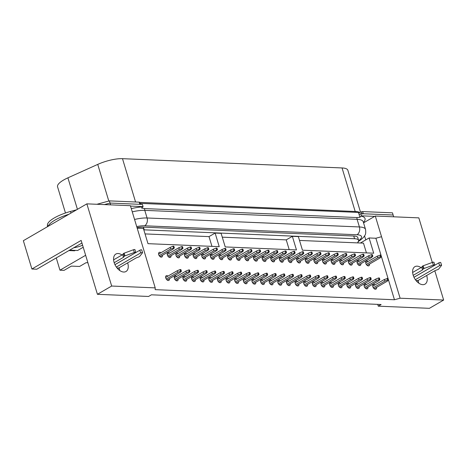 <?xml version="1.0" encoding="UTF-8"?>
<svg xmlns="http://www.w3.org/2000/svg" width="467" height="467" viewBox="0 0 467 467"><rect width="100%" height="100%" fill="white"/><g stroke="black" fill="none" stroke-linecap="round" stroke-linejoin="round"><path stroke-width="0.7" d="M54.948 220.12A23.741 6.824 -16.8 0 1 68.865 214.289A23.741 6.824 -16.8 0 0 54.948 220.12A23.741 6.824 -16.8 0 0 48.247 226.256A23.741 6.824 -16.8 0 1 54.948 220.12M359.929 217.295L361.4 215.824L360.74 213.647L359.111 214.592L359.929 217.295L357.051 217.552L144.717 208.586L141.606 208.072L143.077 206.601L142.417 204.423L110.031 203.057L110.574 204.85M360.74 213.647L393.126 215.013L393.669 216.805M96.903 204.272L109.377 200.88L110.031 203.057L104.404 204.587L110.031 203.057L139.837 204.318A1.185 0.339 -16.8 0 1 140.158 204.447M130.521 206.075L143.077 206.601M137.047 227.686A14.839 4.261 -16.8 0 1 143.311 227.125L353.84 236.016A14.839 4.261 -16.8 0 1 357.868 237.633A14.839 4.261 -16.8 0 1 357.915 238.117M361.4 215.824L374.68 216.384M139.831 203.367L358.458 212.415L359.111 214.592M140.135 203.192L140.479 204.342M169.574 253.114A2.674 1.629 59.9 0 0 168.4 252.624A2.674 1.629 59.9 0 0 167.799 252.764A2.674 1.629 59.9 0 0 167.507 255.449A2.674 1.629 59.9 0 0 169.877 257.521A2.674 1.629 59.9 0 0 170.478 257.381A2.674 1.629 59.9 0 0 171.05 255.665M176.619 276.464A2.674 1.629 59.9 0 0 175.452 275.974A2.674 1.629 59.9 0 0 174.851 276.114A2.674 1.629 59.9 0 0 174.559 278.799A2.674 1.629 59.9 0 0 176.929 280.871A2.674 1.629 59.9 0 0 177.53 280.731A2.674 1.629 59.9 0 0 178.102 279.015M167.992 276.102A2.674 1.629 59.9 0 0 166.818 275.606A2.674 1.629 59.9 0 0 166.217 275.746A2.674 1.629 59.9 0 0 165.931 278.437A2.674 1.629 59.9 0 0 168.301 280.509A2.674 1.629 59.9 0 0 168.902 280.369A2.674 1.629 59.9 0 0 169.474 278.653M160.946 252.752A2.674 1.629 59.9 0 0 159.772 252.262A2.674 1.629 59.9 0 0 159.171 252.396A2.674 1.629 59.9 0 0 158.879 255.087A2.674 1.629 59.9 0 0 161.249 257.159A2.674 1.629 59.9 0 0 161.851 257.019A2.674 1.629 59.9 0 0 162.423 255.303M426.669 275.489A10.093 6.147 -120.1 0 1 425.005 284.14A10.093 6.147 -120.1 0 1 422.734 284.666A10.093 6.147 -120.1 0 1 413.78 276.838A10.093 6.147 -120.1 0 1 414.877 266.686A10.093 6.147 -120.1 0 1 417.148 266.161A10.093 6.147 -120.1 0 1 421.018 267.609M127.649 262.857A10.093 6.147 -120.1 0 1 125.985 271.508A10.093 6.147 -120.1 0 1 123.714 272.033A10.093 6.147 -120.1 0 1 114.759 264.205A10.093 6.147 -120.1 0 1 115.857 254.054A10.093 6.147 -120.1 0 1 118.128 253.528A10.093 6.147 -120.1 0 1 121.998 254.982M185.253 276.832A2.674 1.629 59.9 0 0 184.08 276.336A2.674 1.629 59.9 0 0 183.478 276.476A2.674 1.629 59.9 0 0 183.187 279.161A2.674 1.629 59.9 0 0 185.557 281.233A2.674 1.629 59.9 0 0 186.158 281.099A2.674 1.629 59.9 0 0 186.73 279.383M193.881 277.194A2.674 1.629 59.9 0 0 192.708 276.703A2.674 1.629 59.9 0 0 192.106 276.843A2.674 1.629 59.9 0 0 191.814 279.529A2.674 1.629 59.9 0 0 194.184 281.601A2.674 1.629 59.9 0 0 194.786 281.461A2.674 1.629 59.9 0 0 195.364 279.745M202.509 277.561A2.674 1.629 59.9 0 0 201.335 277.065A2.674 1.629 59.9 0 0 200.734 277.205A2.674 1.629 59.9 0 0 200.448 279.891A2.674 1.629 59.9 0 0 202.818 281.963A2.674 1.629 59.9 0 0 203.419 281.829A2.674 1.629 59.9 0 0 203.991 280.112M211.137 277.923A2.674 1.629 59.9 0 0 209.963 277.433A2.674 1.629 59.9 0 0 209.362 277.567A2.674 1.629 59.9 0 0 209.076 280.258A2.674 1.629 59.9 0 0 211.446 282.331A2.674 1.629 59.9 0 0 212.047 282.191A2.674 1.629 59.9 0 0 212.619 280.474M219.764 278.285A2.674 1.629 59.9 0 0 218.597 277.795A2.674 1.629 59.9 0 0 217.996 277.935A2.674 1.629 59.9 0 0 217.704 280.62A2.674 1.629 59.9 0 0 220.074 282.693A2.674 1.629 59.9 0 0 220.675 282.553A2.674 1.629 59.9 0 0 221.247 280.842M228.398 278.653A2.674 1.629 59.9 0 0 227.225 278.157A2.674 1.629 59.9 0 0 226.623 278.297A2.674 1.629 59.9 0 0 226.332 280.988A2.674 1.629 59.9 0 0 228.702 283.06A2.674 1.629 59.9 0 0 229.303 282.92A2.674 1.629 59.9 0 0 229.875 281.204M237.026 279.015A2.674 1.629 59.9 0 0 235.853 278.525A2.674 1.629 59.9 0 0 235.251 278.665A2.674 1.629 59.9 0 0 234.959 281.35A2.674 1.629 59.9 0 0 237.329 283.422A2.674 1.629 59.9 0 0 237.931 283.282A2.674 1.629 59.9 0 0 238.509 281.566M245.654 279.383A2.674 1.629 59.9 0 0 244.48 278.887A2.674 1.629 59.9 0 0 243.879 279.027A2.674 1.629 59.9 0 0 243.593 281.712A2.674 1.629 59.9 0 0 245.963 283.784A2.674 1.629 59.9 0 0 246.564 283.65A2.674 1.629 59.9 0 0 247.136 281.934M254.282 279.745A2.674 1.629 59.9 0 0 253.108 279.254A2.674 1.629 59.9 0 0 252.507 279.394A2.674 1.629 59.9 0 0 252.221 282.08A2.674 1.629 59.9 0 0 254.591 284.152A2.674 1.629 59.9 0 0 255.192 284.012A2.674 1.629 59.9 0 0 255.764 282.296M262.909 280.112A2.674 1.629 59.9 0 0 261.742 279.616A2.674 1.629 59.9 0 0 261.141 279.756A2.674 1.629 59.9 0 0 260.849 282.442A2.674 1.629 59.9 0 0 263.219 284.514A2.674 1.629 59.9 0 0 263.82 284.38A2.674 1.629 59.9 0 0 264.392 282.663M271.543 280.474A2.674 1.629 59.9 0 0 270.37 279.984A2.674 1.629 59.9 0 0 269.768 280.118A2.674 1.629 59.9 0 0 269.477 282.809A2.674 1.629 59.9 0 0 271.847 284.882A2.674 1.629 59.9 0 0 272.448 284.742A2.674 1.629 59.9 0 0 273.02 283.025M280.171 280.836A2.674 1.629 59.9 0 0 278.997 280.346A2.674 1.629 59.9 0 0 278.396 280.486A2.674 1.629 59.9 0 0 278.104 283.171A2.674 1.629 59.9 0 0 280.474 285.244A2.674 1.629 59.9 0 0 281.076 285.103A2.674 1.629 59.9 0 0 281.654 283.393M288.799 281.204A2.674 1.629 59.9 0 0 287.625 280.708A2.674 1.629 59.9 0 0 287.024 280.848A2.674 1.629 59.9 0 0 286.738 283.539A2.674 1.629 59.9 0 0 289.108 285.611A2.674 1.629 59.9 0 0 289.709 285.471A2.674 1.629 59.9 0 0 290.281 283.755M297.426 281.566A2.674 1.629 59.9 0 0 296.253 281.076A2.674 1.629 59.9 0 0 295.652 281.216A2.674 1.629 59.9 0 0 295.366 283.901A2.674 1.629 59.9 0 0 297.736 285.973A2.674 1.629 59.9 0 0 298.337 285.833A2.674 1.629 59.9 0 0 298.909 284.117M306.054 281.934A2.674 1.629 59.9 0 0 304.887 281.438A2.674 1.629 59.9 0 0 304.286 281.578A2.674 1.629 59.9 0 0 303.994 284.263A2.674 1.629 59.9 0 0 306.364 286.335A2.674 1.629 59.9 0 0 306.965 286.201A2.674 1.629 59.9 0 0 307.537 284.485M314.688 282.296A2.674 1.629 59.9 0 0 313.515 281.805A2.674 1.629 59.9 0 0 312.913 281.945A2.674 1.629 59.9 0 0 312.621 284.631A2.674 1.629 59.9 0 0 314.992 286.703A2.674 1.629 59.9 0 0 315.593 286.563A2.674 1.629 59.9 0 0 316.165 284.847M323.316 282.663A2.674 1.629 59.9 0 0 322.142 282.167A2.674 1.629 59.9 0 0 321.541 282.307A2.674 1.629 59.9 0 0 321.249 284.993A2.674 1.629 59.9 0 0 323.619 287.065A2.674 1.629 59.9 0 0 324.221 286.931A2.674 1.629 59.9 0 0 324.798 285.214M331.944 283.025A2.674 1.629 59.9 0 0 330.77 282.535A2.674 1.629 59.9 0 0 330.169 282.669A2.674 1.629 59.9 0 0 329.883 285.36A2.674 1.629 59.9 0 0 332.253 287.433A2.674 1.629 59.9 0 0 332.854 287.293A2.674 1.629 59.9 0 0 333.426 285.576M340.571 283.387A2.674 1.629 59.9 0 0 339.398 282.897A2.674 1.629 59.9 0 0 338.797 283.037A2.674 1.629 59.9 0 0 338.511 285.722A2.674 1.629 59.9 0 0 340.881 287.795A2.674 1.629 59.9 0 0 341.482 287.654A2.674 1.629 59.9 0 0 342.054 285.944M349.199 283.755A2.674 1.629 59.9 0 0 348.032 283.259A2.674 1.629 59.9 0 0 347.43 283.399A2.674 1.629 59.9 0 0 347.139 286.09A2.674 1.629 59.9 0 0 349.509 288.162A2.674 1.629 59.9 0 0 350.11 288.022A2.674 1.629 59.9 0 0 350.682 286.306M357.833 284.117A2.674 1.629 59.9 0 0 356.66 283.627A2.674 1.629 59.9 0 0 356.058 283.767A2.674 1.629 59.9 0 0 355.766 286.452A2.674 1.629 59.9 0 0 358.136 288.524A2.674 1.629 59.9 0 0 358.738 288.384A2.674 1.629 59.9 0 0 359.31 286.668M366.461 284.485A2.674 1.629 59.9 0 0 365.287 283.989A2.674 1.629 59.9 0 0 364.686 284.129A2.674 1.629 59.9 0 0 364.394 286.814A2.674 1.629 59.9 0 0 366.764 288.886A2.674 1.629 59.9 0 0 367.366 288.752A2.674 1.629 59.9 0 0 367.943 287.036M375.089 284.847A2.674 1.629 59.9 0 0 373.915 284.356A2.674 1.629 59.9 0 0 373.314 284.496A2.674 1.629 59.9 0 0 373.028 287.182A2.674 1.629 59.9 0 0 375.398 289.254A2.674 1.629 59.9 0 0 375.999 289.114A2.674 1.629 59.9 0 0 376.571 287.398M178.201 253.482A2.674 1.629 59.9 0 0 177.028 252.986A2.674 1.629 59.9 0 0 176.427 253.126A2.674 1.629 59.9 0 0 176.135 255.817A2.674 1.629 59.9 0 0 178.505 257.889A2.674 1.629 59.9 0 0 179.106 257.749A2.674 1.629 59.9 0 0 179.684 256.033M186.829 253.844A2.674 1.629 59.9 0 0 185.656 253.353A2.674 1.629 59.9 0 0 185.055 253.493A2.674 1.629 59.9 0 0 184.769 256.179A2.674 1.629 59.9 0 0 187.139 258.251A2.674 1.629 59.9 0 0 187.74 258.111A2.674 1.629 59.9 0 0 188.312 256.395M195.457 254.211A2.674 1.629 59.9 0 0 194.29 253.715A2.674 1.629 59.9 0 0 193.688 253.855A2.674 1.629 59.9 0 0 193.396 256.541A2.674 1.629 59.9 0 0 195.766 258.613A2.674 1.629 59.9 0 0 196.368 258.479A2.674 1.629 59.9 0 0 196.94 256.762M204.091 254.573A2.674 1.629 59.9 0 0 202.917 254.083A2.674 1.629 59.9 0 0 202.316 254.217A2.674 1.629 59.9 0 0 202.024 256.908A2.674 1.629 59.9 0 0 204.394 258.981A2.674 1.629 59.9 0 0 204.995 258.841A2.674 1.629 59.9 0 0 205.568 257.124M212.718 254.935A2.674 1.629 59.9 0 0 211.545 254.445A2.674 1.629 59.9 0 0 210.944 254.585A2.674 1.629 59.9 0 0 210.652 257.27A2.674 1.629 59.9 0 0 213.022 259.343A2.674 1.629 59.9 0 0 213.623 259.203A2.674 1.629 59.9 0 0 214.195 257.492M221.346 255.303A2.674 1.629 59.9 0 0 220.173 254.813A2.674 1.629 59.9 0 0 219.572 254.947A2.674 1.629 59.9 0 0 219.28 257.638A2.674 1.629 59.9 0 0 221.65 259.71A2.674 1.629 59.9 0 0 222.251 259.57A2.674 1.629 59.9 0 0 222.829 257.854M229.974 255.665A2.674 1.629 59.9 0 0 228.801 255.175A2.674 1.629 59.9 0 0 228.2 255.315A2.674 1.629 59.9 0 0 227.914 258A2.674 1.629 59.9 0 0 230.284 260.072A2.674 1.629 59.9 0 0 230.885 259.932A2.674 1.629 59.9 0 0 231.457 258.216M238.602 256.033A2.674 1.629 59.9 0 0 237.434 255.537A2.674 1.629 59.9 0 0 236.833 255.677A2.674 1.629 59.9 0 0 236.541 258.368A2.674 1.629 59.9 0 0 238.911 260.44A2.674 1.629 59.9 0 0 239.513 260.3A2.674 1.629 59.9 0 0 240.085 258.584M247.236 256.395A2.674 1.629 59.9 0 0 246.062 255.904A2.674 1.629 59.9 0 0 245.461 256.044A2.674 1.629 59.9 0 0 245.169 258.73A2.674 1.629 59.9 0 0 247.539 260.802A2.674 1.629 59.9 0 0 248.14 260.662A2.674 1.629 59.9 0 0 248.713 258.946M255.863 256.762A2.674 1.629 59.9 0 0 254.69 256.266A2.674 1.629 59.9 0 0 254.089 256.406A2.674 1.629 59.9 0 0 253.797 259.092A2.674 1.629 59.9 0 0 256.167 261.164A2.674 1.629 59.9 0 0 256.768 261.03A2.674 1.629 59.9 0 0 257.34 259.313M264.491 257.124A2.674 1.629 59.9 0 0 263.318 256.634A2.674 1.629 59.9 0 0 262.717 256.768A2.674 1.629 59.9 0 0 262.425 259.459A2.674 1.629 59.9 0 0 264.795 261.532A2.674 1.629 59.9 0 0 265.396 261.392A2.674 1.629 59.9 0 0 265.974 259.675M273.119 257.486A2.674 1.629 59.9 0 0 271.946 256.996A2.674 1.629 59.9 0 0 271.345 257.136A2.674 1.629 59.9 0 0 271.058 259.821A2.674 1.629 59.9 0 0 273.428 261.894A2.674 1.629 59.9 0 0 274.03 261.753A2.674 1.629 59.9 0 0 274.602 260.043M281.747 257.854A2.674 1.629 59.9 0 0 280.579 257.364A2.674 1.629 59.9 0 0 279.978 257.498A2.674 1.629 59.9 0 0 279.686 260.189A2.674 1.629 59.9 0 0 282.056 262.261A2.674 1.629 59.9 0 0 282.658 262.121A2.674 1.629 59.9 0 0 283.23 260.405M290.381 258.216A2.674 1.629 59.9 0 0 289.207 257.726A2.674 1.629 59.9 0 0 288.606 257.866A2.674 1.629 59.9 0 0 288.314 260.551A2.674 1.629 59.9 0 0 290.684 262.623A2.674 1.629 59.9 0 0 291.285 262.483A2.674 1.629 59.9 0 0 291.857 260.767M299.008 258.584A2.674 1.629 59.9 0 0 297.835 258.088A2.674 1.629 59.9 0 0 297.234 258.228A2.674 1.629 59.9 0 0 296.942 260.919A2.674 1.629 59.9 0 0 299.312 262.991A2.674 1.629 59.9 0 0 299.913 262.851A2.674 1.629 59.9 0 0 300.485 261.135M307.636 258.946A2.674 1.629 59.9 0 0 306.463 258.455A2.674 1.629 59.9 0 0 305.862 258.595A2.674 1.629 59.9 0 0 305.57 261.281A2.674 1.629 59.9 0 0 307.94 263.353A2.674 1.629 59.9 0 0 308.541 263.213A2.674 1.629 59.9 0 0 309.119 261.497M316.264 259.313A2.674 1.629 59.9 0 0 315.091 258.817A2.674 1.629 59.9 0 0 314.489 258.957A2.674 1.629 59.9 0 0 314.203 261.643A2.674 1.629 59.9 0 0 316.573 263.715A2.674 1.629 59.9 0 0 317.175 263.581A2.674 1.629 59.9 0 0 317.747 261.864M324.892 259.675A2.674 1.629 59.9 0 0 323.724 259.185A2.674 1.629 59.9 0 0 323.123 259.319A2.674 1.629 59.9 0 0 322.831 262.01A2.674 1.629 59.9 0 0 325.201 264.083A2.674 1.629 59.9 0 0 325.803 263.943A2.674 1.629 59.9 0 0 326.375 262.226M333.526 260.037A2.674 1.629 59.9 0 0 332.352 259.547A2.674 1.629 59.9 0 0 331.751 259.687A2.674 1.629 59.9 0 0 331.459 262.372A2.674 1.629 59.9 0 0 333.829 264.445A2.674 1.629 59.9 0 0 334.43 264.304A2.674 1.629 59.9 0 0 335.002 262.594M342.153 260.405A2.674 1.629 59.9 0 0 340.98 259.915A2.674 1.629 59.9 0 0 340.379 260.049A2.674 1.629 59.9 0 0 340.087 262.74A2.674 1.629 59.9 0 0 342.457 264.812A2.674 1.629 59.9 0 0 343.058 264.672A2.674 1.629 59.9 0 0 343.63 262.956M350.781 260.767A2.674 1.629 59.9 0 0 349.608 260.277A2.674 1.629 59.9 0 0 349.007 260.417A2.674 1.629 59.9 0 0 348.715 263.102A2.674 1.629 59.9 0 0 351.091 265.174A2.674 1.629 59.9 0 0 351.686 265.034A2.674 1.629 59.9 0 0 352.264 263.318M359.409 261.135A2.674 1.629 59.9 0 0 358.236 260.639A2.674 1.629 59.9 0 0 357.634 260.779A2.674 1.629 59.9 0 0 357.348 263.47A2.674 1.629 59.9 0 0 359.718 265.542A2.674 1.629 59.9 0 0 360.32 265.402A2.674 1.629 59.9 0 0 360.892 263.686M368.037 261.497A2.674 1.629 59.9 0 0 366.869 261.006A2.674 1.629 59.9 0 0 366.268 261.146A2.674 1.629 59.9 0 0 365.976 263.832A2.674 1.629 59.9 0 0 368.346 265.904A2.674 1.629 59.9 0 0 368.948 265.764A2.674 1.629 59.9 0 0 369.52 264.048M394.457 299.75L400.108 298.215L443.65 300.053L429.401 308.325L378.264 306.165L381.119 304.513L151.407 294.811L148.559 296.463L97.422 294.303L81.153 240.417L31.896 269.004L23.35 240.703L86.862 203.851L130.404 205.69L155.219 287.876L155.167 289.645L394.457 299.75L388.491 279.984L387.254 281.198L374.225 288.764M81.941 243.015L36.788 269.214L31.896 269.004M87.901 262.752L86.086 262.676L79.571 266.459L71.381 266.114L64.055 270.364L59.957 270.189L56.256 257.918M137.193 228.17L143.387 228.427L147.986 243.669L219.233 246.675L215.124 233.068L221.113 233.325L225.222 246.932L296.463 249.938L292.36 236.331L298.349 236.588L302.458 250.195L373.699 253.202L369.099 237.96L360.401 243.009M366.432 252.892L363.484 243.138L299.51 240.435M443.65 300.053L434.806 270.767M432.296 262.448L418.835 217.867L375.293 216.028L400.108 298.215M365.69 262.857L377.318 256.114L380.949 255L375.888 238.246L381.539 236.711M372.742 286.207L384.364 279.464L388.001 278.35L381.44 256.634L380.208 257.848L367.173 265.414M369.099 237.96L375.888 238.246M97.422 294.303L111.671 286.038L86.862 203.851M111.671 286.038L155.219 287.876M375.293 216.028L363.548 222.847M85.642 255.286L59.957 270.189M378.264 306.165L377.721 304.367M418.117 280.451A10.093 6.147 -120.1 0 1 418.677 283.084M119.097 267.819A10.093 6.147 -120.1 0 1 119.657 270.451M215.124 233.068L209.018 236.617L145.044 233.914M292.36 236.331L286.248 239.875L222.274 237.172M365.754 239.904L364.546 235.893M289.196 249.635L286.248 239.875M211.96 246.372L209.018 236.617M113.615 259.845L122.663 254.597L123.405 253.604A1.185 0.339 -16.8 0 1 123.702 253.371A1.185 0.339 -16.8 0 1 124.181 253.155L133.48 249.746A1.185 0.339 -16.8 0 1 134.94 249.652L135.763 252.373A1.185 0.339 -16.8 0 1 135.424 252.752L114.952 264.631M114.193 262.705L123.486 257.317L124.228 256.325A1.185 0.339 -16.8 0 1 124.526 256.091A1.185 0.339 -16.8 0 1 124.998 255.875L134.303 252.466A1.185 0.339 -16.8 0 1 135.763 252.373M75.315 250.394L74.72 250.738A1.185 0.724 -120.1 0 1 74.451 250.802L68.918 250.569M116.359 267.048L140.62 252.968A1.185 0.339 -16.8 0 1 141.81 252.559A1.185 0.339 -16.8 0 1 142.552 252.659A1.185 0.339 -16.8 0 1 142.505 252.81L139.592 256.488A1.185 0.339 -16.8 0 1 138.804 256.943L136.271 257.854L118.764 268.011L117.03 267.941M117.275 268.233L117.818 268.256A2.965 2.195 -87.6 0 0 118.764 268.011M114.97 264.655L139.796 250.248A1.185 0.339 -16.8 0 1 140.993 249.839A1.185 0.339 -16.8 0 1 141.729 249.938L142.552 252.659M122.663 254.597L123.486 257.317M412.635 272.477L421.683 267.223L422.425 266.231A1.185 0.339 -16.8 0 1 422.723 265.997A1.185 0.339 -16.8 0 1 423.195 265.781L432.5 262.372A1.185 0.339 -16.8 0 1 433.96 262.279L434.783 265.005A1.185 0.339 -16.8 0 1 434.444 265.379L413.972 277.258M413.213 275.337L422.507 269.944L423.248 268.957A1.185 0.339 -16.8 0 1 423.54 268.718A1.185 0.339 -16.8 0 1 424.018 268.502L433.323 265.093A1.185 0.339 -16.8 0 1 434.783 265.005M415.379 279.675L439.634 265.6A1.185 0.339 -16.8 0 1 440.83 265.192A1.185 0.339 -16.8 0 1 441.572 265.291A1.185 0.339 -16.8 0 1 441.525 265.437L438.612 269.12A1.185 0.339 -16.8 0 1 437.824 269.57L435.291 270.486L417.784 280.644L416.05 280.568M416.295 280.865L416.838 280.889A2.965 2.195 -87.6 0 0 417.784 280.644M413.984 277.287L438.817 262.874A1.185 0.339 -16.8 0 1 440.007 262.472A1.185 0.339 -16.8 0 1 440.749 262.565L441.572 265.291M421.683 267.223L422.507 269.944M82.606 245.222A10.834 3.111 -16.8 0 1 73.768 247.755M83.214 247.241L77.621 250.487L69.636 250.154M81.602 243.208A9.054 2.604 163.2 0 0 81.947 243.05M357.389 242.881A14.839 4.261 163.2 0 0 358.592 240.347A14.839 4.261 163.2 0 0 354.564 238.73L144.233 229.846A14.839 4.261 163.2 0 0 143.813 229.834M65.468 212.999L57.558 186.8A21.371 6.141 -16.8 0 1 63.629 180.011A21.371 6.141 -16.8 0 1 67.913 177.834L97.737 164.396A21.371 6.141 -16.8 0 1 122.488 158.675L342.054 167.951A21.371 6.141 -16.8 0 1 347.857 170.28L360.518 212.216M47.395 226.752L47.453 224.825A23.741 6.824 -16.8 0 1 54.289 217.943A23.741 6.824 -16.8 0 1 70.482 211.458L76.623 209.788M363.326 213.758L393.126 215.013L392.473 212.835L362.666 211.58L363.326 213.758A1.185 0.339 -16.8 0 0 362.036 214.038M358.633 213.005L361.382 211.86A1.185 0.339 -16.8 0 1 362.666 211.58M109.377 200.88L139.178 202.141A1.185 0.339 -16.8 0 1 139.499 202.269L140.123 204.33M165.645 277.462L177.267 270.72L180.104 269.57L180.595 271.204L181.394 271.239L180.157 272.454L167.128 280.013M180.595 271.204L177.764 272.349L166.246 279.032M180.104 269.57L180.904 269.605L181.394 271.239M177.267 270.72L177.764 272.349M160.076 256.663L173.111 249.104L174.349 247.889L170.712 248.999L159.2 255.683M158.599 254.112L170.222 247.37L173.053 246.22L173.852 246.255L174.349 247.889M173.053 246.22L173.549 247.854M170.222 247.37L170.712 248.999M168.704 257.031L181.739 249.466L182.976 248.251L179.34 249.366L167.828 256.044M167.227 254.48L178.849 247.732L181.686 246.588L182.48 246.617L182.976 248.251M181.686 246.588L182.177 248.216M178.849 247.732L179.34 249.366M177.337 257.393L190.367 249.833L191.604 248.613L187.973 249.728L176.456 256.412M175.855 254.842L187.477 248.1L190.314 246.95L191.114 246.985L191.604 248.613M190.314 246.95L190.805 248.584M187.477 248.1L187.973 249.728M185.965 257.761L198.995 250.195L200.232 248.981L196.601 250.096L185.084 256.774M184.483 255.204L196.105 248.462L198.942 247.312L199.742 247.347L200.232 248.981M198.942 247.312L199.432 248.946M196.105 248.462L196.601 250.096M194.593 258.123L207.628 250.557L208.86 249.343L205.229 250.458L193.717 257.142M193.11 255.572L204.739 248.823L207.57 247.679L208.37 247.714L208.86 249.343M207.57 247.679L208.066 249.314M204.739 248.823L205.229 250.458M203.221 258.485L216.256 250.925L217.494 249.711L213.857 250.826L202.345 257.504M201.744 255.934L213.366 249.191L216.198 248.041L216.997 248.076L217.494 249.711M216.198 248.041L216.694 249.676M213.366 249.191L213.857 250.826M211.849 258.852L224.884 251.287L226.121 250.073L222.485 251.188L210.973 257.872M210.372 256.301L221.994 249.553L224.831 248.409L225.625 248.438L226.121 250.073M224.831 248.409L225.322 250.038M221.994 249.553L222.485 251.188M174.273 277.83L185.901 271.082L188.732 269.932L189.228 271.566L190.028 271.601L188.791 272.816L175.755 280.381M189.228 271.566L186.391 272.716L174.88 279.394M188.732 269.932L189.532 269.967L190.028 271.601M185.901 271.082L186.391 272.716M182.906 278.192L194.529 271.444L197.36 270.3L197.856 271.934L198.656 271.963L197.418 273.177L184.383 280.743M197.856 271.934L195.019 273.078L183.508 279.762M197.36 270.3L198.16 270.335L198.656 271.963M194.529 271.444L195.019 273.078M191.534 278.554L203.157 271.812L205.994 270.662L206.484 272.296L207.284 272.331L206.046 273.545L193.011 281.111M206.484 272.296L203.647 273.446L192.135 280.124M205.994 270.662L206.788 270.697L207.284 272.331M203.157 271.812L203.647 273.446M200.162 278.922L211.785 272.173L214.622 271.029L215.112 272.658L215.912 272.693L214.674 273.907L201.645 281.473M215.112 272.658L212.281 273.808L200.763 280.492M214.622 271.029L215.421 271.064L215.912 272.693M211.785 272.173L212.281 273.808M208.79 279.284L220.412 272.541L223.249 271.391L223.74 273.026L224.539 273.061L223.302 274.275L210.273 281.834M223.74 273.026L220.909 274.17L209.391 280.854M223.249 271.391L224.049 271.426L224.539 273.061M220.412 272.541L220.909 274.17M217.418 279.651L229.046 272.903L231.877 271.759L232.373 273.388L233.173 273.423L231.936 274.637L218.9 282.202M232.373 273.388L229.536 274.538L218.025 281.222M231.877 271.759L232.677 271.788L233.173 273.423M229.046 272.903L229.536 274.538M220.482 259.214L233.512 251.655L234.749 250.44L231.118 251.55L219.601 258.233M219 256.663L230.622 249.921L233.459 248.771L234.259 248.806L234.749 250.44M233.459 248.771L233.949 250.405M230.622 249.921L231.118 251.55M229.11 259.582L242.139 252.017L243.377 250.802L239.746 251.917L228.229 258.595M227.627 257.031L239.25 250.283L242.087 249.139L242.887 249.168L243.377 250.802M242.087 249.139L242.577 250.767M239.25 250.283L239.746 251.917M237.738 259.944L250.773 252.384L252.005 251.164L248.374 252.279L236.862 258.963M236.255 257.393L247.884 250.651L250.715 249.501L251.515 249.536L252.005 251.164M250.715 249.501L251.211 251.135M247.884 250.651L248.374 252.279M246.366 260.312L259.401 252.746L260.639 251.532L257.002 252.647L245.49 259.325M244.889 257.755L256.511 251.012L259.343 249.863L260.142 249.898L260.639 251.532M259.343 249.863L259.839 251.497M256.511 251.012L257.002 252.647M254.994 260.674L268.029 253.108L269.266 251.894L265.63 253.009L254.118 259.693M253.517 258.123L265.139 251.374L267.976 250.23L268.77 250.265L269.266 251.894M267.976 250.23L268.467 251.865M265.139 251.374L265.63 253.009M263.627 261.035L276.657 253.476L277.894 252.262L274.263 253.377L262.746 260.055M262.145 258.485L273.767 251.742L276.604 250.592L277.404 250.627L277.894 252.262M276.604 250.592L277.094 252.227M273.767 251.742L274.263 253.377M272.255 261.403L285.284 253.838L286.522 252.624L282.891 253.739L271.374 260.423M270.772 258.852L282.395 252.104L285.232 250.96L286.032 250.989L286.522 252.624M285.232 250.96L285.722 252.589M282.395 252.104L282.891 253.739M280.883 261.765L293.918 254.206L295.15 252.991L291.519 254.101L280.007 260.784M279.4 259.214L291.029 252.472L293.86 251.322L294.659 251.357L295.15 252.991M293.86 251.322L294.356 252.956M291.029 252.472L291.519 254.101M289.511 262.133L302.546 254.568L303.784 253.353L300.147 254.468L288.635 261.146M288.034 259.582L299.656 252.834L302.488 251.69L303.287 251.719L303.784 253.353M302.488 251.69L302.984 253.318M299.656 252.834L300.147 254.468M298.139 262.495L311.174 254.935L312.411 253.715L308.775 254.83L297.263 261.514M296.662 259.944L308.284 253.202L311.121 252.052L311.915 252.087L312.411 253.715M311.121 252.052L311.612 253.686M308.284 253.202L308.775 254.83M306.772 262.863L319.802 255.297L321.039 254.083L317.408 255.198L305.891 261.876M305.29 260.306L316.912 253.563L319.749 252.413L320.549 252.449L321.039 254.083M319.749 252.413L320.239 254.048M316.912 253.563L317.408 255.198M315.4 263.225L328.429 255.659L329.667 254.445L326.036 255.56L314.519 262.244M313.917 260.674L325.54 253.925L328.377 252.781L329.177 252.816L329.667 254.445M328.377 252.781L328.867 254.416M325.54 253.925L326.036 255.56M324.028 263.586L337.063 256.027L338.295 254.813L334.664 255.928L323.152 262.606M322.545 261.035L334.174 254.293L337.005 253.143L337.804 253.178L338.295 254.813M337.005 253.143L337.501 254.778M334.174 254.293L334.664 255.928M332.656 263.954L345.691 256.389L346.928 255.175L343.292 256.29L331.78 262.974M331.179 261.403L342.801 254.655L345.633 253.511L346.432 253.54L346.928 255.175M345.633 253.511L346.129 255.14M342.801 254.655L343.292 256.29M341.284 264.316L354.319 256.757L355.556 255.542L351.92 256.652L340.408 263.335M339.807 261.765L351.429 255.023L354.266 253.873L355.06 253.908L355.556 255.542M354.266 253.873L354.757 255.507M351.429 255.023L351.92 256.652M349.917 264.684L362.947 257.119L364.184 255.904L360.553 257.019L349.036 263.697M348.435 262.133L360.057 255.385L362.894 254.241L363.694 254.27L364.184 255.904M362.894 254.241L363.384 255.869M360.057 255.385L360.553 257.019M358.545 265.046L371.574 257.486L372.812 256.266L369.181 257.381L357.664 264.065M357.062 262.495L368.685 255.753L371.522 254.603L372.322 254.638L372.812 256.266M371.522 254.603L372.012 256.237M368.685 255.753L369.181 257.381M380.15 254.964L380.646 256.599L381.44 256.634L380.949 255M380.646 256.599L377.809 257.749L366.297 264.427M377.318 256.114L377.809 257.749M226.051 280.013L237.674 273.271L240.505 272.121L241.001 273.755L241.801 273.79L240.563 275.005L227.528 282.564M241.001 273.755L238.164 274.9L226.653 281.583M240.505 272.121L241.305 272.156L241.801 273.79M237.674 273.271L238.164 274.9M234.679 280.381L246.302 273.633L249.139 272.483L249.629 274.117L250.429 274.152L249.191 275.367L236.156 282.932M249.629 274.117L246.792 275.267L235.28 281.945M249.139 272.483L249.933 272.518L250.429 274.152M246.302 273.633L246.792 275.267M243.307 280.743L254.929 273.995L257.766 272.851L258.257 274.485L259.057 274.514L257.819 275.734L244.79 283.294M258.257 274.485L255.426 275.629L243.908 282.313M257.766 272.851L258.566 272.886L259.057 274.514M254.929 273.995L255.426 275.629M251.935 281.105L263.557 274.363L266.394 273.213L266.885 274.847L267.684 274.882L266.447 276.096L253.418 283.662M266.885 274.847L264.053 275.997L252.536 282.675M266.394 273.213L267.194 273.248L267.684 274.882M263.557 274.363L264.053 275.997M260.563 281.473L272.191 274.724L275.022 273.58L275.518 275.209L276.318 275.244L275.081 276.458L262.045 284.024M275.518 275.209L272.681 276.359L261.17 283.043M275.022 273.58L275.822 273.615L276.318 275.244M272.191 274.724L272.681 276.359M269.196 281.834L280.819 275.092L283.65 273.942L284.146 275.577L284.946 275.612L283.708 276.826L270.673 284.385M284.146 275.577L281.309 276.721L269.798 283.405M283.65 273.942L284.45 273.977L284.946 275.612M280.819 275.092L281.309 276.721M277.824 282.202L289.447 275.454L292.284 274.31L292.774 275.939L293.574 275.974L292.336 277.188L279.301 284.753M292.774 275.939L289.937 277.089L278.425 283.773M292.284 274.31L293.078 274.339L293.574 275.974M289.447 275.454L289.937 277.089M286.452 282.564L298.074 275.822L300.911 274.672L301.402 276.306L302.202 276.341L300.964 277.556L287.935 285.115M301.402 276.306L298.571 277.451L287.053 284.134M300.911 274.672L301.711 274.707L302.202 276.341M298.074 275.822L298.571 277.451M295.08 282.932L306.702 276.184L309.539 275.034L310.03 276.668L310.829 276.703L309.598 277.918L296.563 285.483M310.03 276.668L307.198 277.818L295.681 284.496M309.539 275.034L310.339 275.069L310.829 276.703M306.702 276.184L307.198 277.818M303.708 283.294L315.336 276.546L318.167 275.402L318.663 277.036L319.463 277.065L318.225 278.285L305.19 285.845M318.663 277.036L315.826 278.18L304.315 284.864M318.167 275.402L318.967 275.437L319.463 277.065M315.336 276.546L315.826 278.18M312.341 283.656L323.964 276.913L326.795 275.763L327.291 277.398L328.091 277.433L326.853 278.647L313.818 286.213M327.291 277.398L324.454 278.548L312.943 285.226M326.795 275.763L327.595 275.799L328.091 277.433M323.964 276.913L324.454 278.548M320.969 284.024L332.592 277.275L335.429 276.131L335.919 277.76L336.719 277.795L335.481 279.009L322.446 286.575M335.919 277.76L333.082 278.91L321.57 285.594M335.429 276.131L336.222 276.166L336.719 277.795M332.592 277.275L333.082 278.91M329.597 284.385L341.219 277.643L344.056 276.493L344.547 278.128L345.346 278.163L344.109 279.377L331.08 286.936M344.547 278.128L341.716 279.272L330.198 285.956M344.056 276.493L344.856 276.528L345.346 278.163M341.219 277.643L341.716 279.272M338.225 284.753L349.847 278.005L352.684 276.861L353.175 278.49L353.974 278.525L352.743 279.739L339.707 287.304M353.175 278.49L350.343 279.64L338.826 286.324M352.684 276.861L353.484 276.89L353.974 278.525M349.847 278.005L350.343 279.64M346.853 285.115L358.481 278.373L361.312 277.223L361.808 278.857L362.608 278.892L361.37 280.107L348.335 287.666M361.808 278.857L358.971 280.002L347.46 286.685M361.312 277.223L362.112 277.258L362.608 278.892M358.481 278.373L358.971 280.002M355.486 285.483L367.109 278.735L369.94 277.585L370.436 279.219L371.236 279.254L369.998 280.469L356.963 288.034M370.436 279.219L367.599 280.369L356.087 287.047M369.94 277.585L370.74 277.62L371.236 279.254M367.109 278.735L367.599 280.369M364.114 285.845L375.737 279.097L378.574 277.953L379.064 279.587L379.864 279.616L378.626 280.836L365.591 288.396M379.064 279.587L376.233 280.731L364.715 287.415M378.574 277.953L379.367 277.988L379.864 279.616M375.737 279.097L376.233 280.731M387.201 278.314L387.692 279.949L388.491 279.984L388.001 278.35M387.692 279.949L384.861 281.099L373.343 287.777M384.364 279.464L384.861 281.099M131.297 208.644A25.23 7.25 -16.8 0 1 142.604 206.881M358.644 240.639A16.619 4.775 163.2 0 0 356.981 234.755L144.647 225.783A16.619 4.775 163.2 0 0 136.714 226.594M360.921 216.098A25.23 7.25 -16.8 0 1 363.425 222.444M134.56 219.461A22.556 6.48 -16.8 0 1 147.076 217.978L359.409 226.95A22.556 6.48 -16.8 0 1 365.533 229.408L363.227 221.784A22.556 6.48 163.2 0 0 357.103 219.327L144.776 210.36A22.556 6.48 163.2 0 0 132.26 211.843M356.981 234.755A5.937 4.39 92.4 0 0 359.409 226.95L357.103 219.327A2.674 1.973 92.4 0 1 357.051 217.552M144.647 225.783A5.937 4.39 -87.6 0 0 147.076 217.978L144.776 210.36A2.674 1.973 92.4 0 1 144.717 208.586M124.181 253.155L124.998 255.875M74.451 250.802L75.169 250.388M140.62 252.968L139.796 250.248M123.405 253.604L124.228 256.325M133.48 249.746L134.303 252.466M423.195 265.781L424.018 268.502M439.634 265.6L438.817 262.874M422.425 266.231L423.248 268.957M432.5 262.372L433.323 265.093M354.564 238.73L353.741 236.01M144.233 229.846L143.41 227.125M67.913 177.834L77.423 209.327M70.482 211.458L70.972 213.069M361.382 211.86L361.937 213.699M47.453 224.825L47.943 226.431M139.178 202.141L139.837 204.318M97.737 164.396L108.799 201.038M122.488 158.675L135.564 201.989M139.534 202.38L355.2 211.493A21.371 6.141 -16.8 0 1 359.835 212.503M342.054 167.951L355.2 211.493A2.965 2.195 92.4 0 0 355.568 212.292M358.101 241.532C360.647 240.365 364.785 236.325 364.861 235.333C365.702 234.522 365.924 232.548 365.533 229.408M358.592 240.347L357.64 237.201"/></g></svg>
